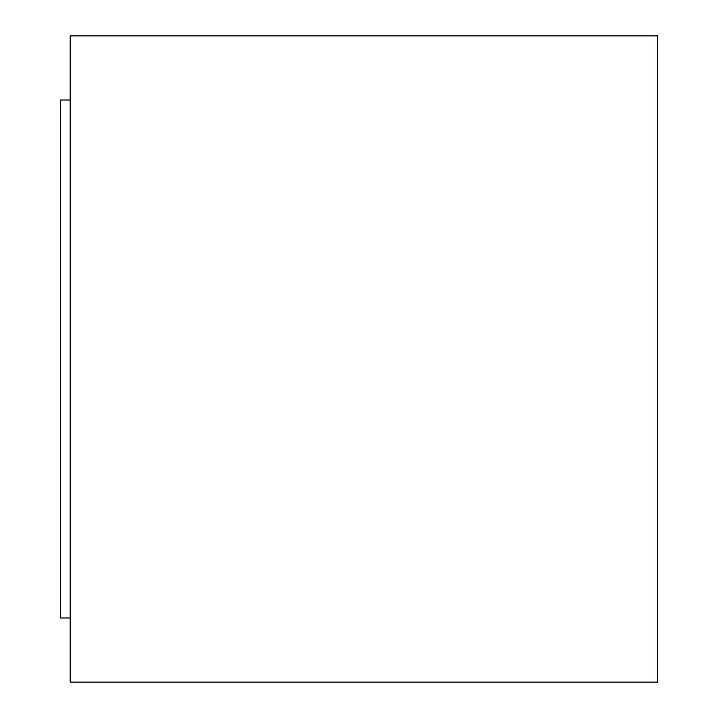 <?xml version="1.0" encoding="UTF-8"?>
<svg xmlns="http://www.w3.org/2000/svg" width="718" height="718" viewBox="0 0 718 718"><rect width="100%" height="100%" fill="white"/><g stroke="black" fill="none" stroke-linecap="round" stroke-linejoin="round"><path stroke-width="1.08" d="M70.167 682.1L657.625 682.1L657.625 35.9L70.167 35.9L70.167 682.1M70.167 617.974L60.375 617.974L60.375 100.026L70.167 100.026"/></g></svg>
